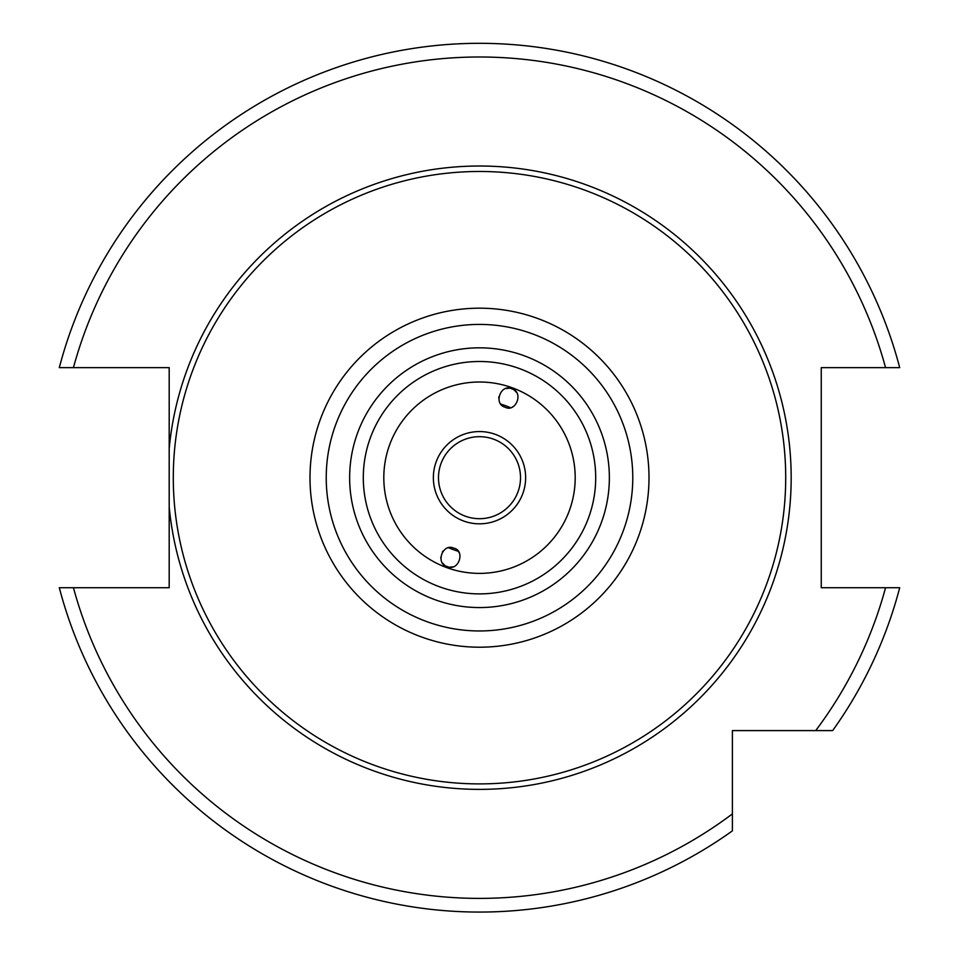 <?xml version="1.0" encoding="UTF-8"?>
<svg xmlns="http://www.w3.org/2000/svg" width="959" height="959" viewBox="0 0 959 959"><rect width="100%" height="100%" fill="white"/><g stroke="black" fill="none" stroke-linecap="round" stroke-linejoin="round"><path stroke-width="1.44" d="M452.984 566.769A9.758 9.758 0 0 1 450.011 567.081M444.664 565.139A9.758 9.758 0 0 1 442.638 563.089M440.792 558.15A9.758 9.758 0 0 1 440.756 557.395M509.025 388.311A9.758 9.758 0 0 0 506.148 388.575M516.445 392.411A9.758 9.758 0 0 0 514.372 390.265M553.127 416.566A95.696 95.696 0 0 1 553.127 538.814M405.873 538.814A95.696 95.696 0 0 1 405.873 416.566M459.781 554.302L459.457 553.439M458.678 552.012L456.52 549.663M451.102 547.601L448.177 547.865M443.058 551.053L442.339 552.012M498.8 396.906L498.74 398.069M500.61 403.799L502.684 405.885M507.755 407.779L510.428 407.611M512.514 406.94L513.88 406.172M505.153 407.215C515.654 412.945 524.225 392.123 511.818 388.886C500.862 383.204 493.07 404.171 505.153 407.215M479.5 431.562A46.14 46.14 0 0 1 525.64 477.69A46.14 46.14 0 0 1 479.5 523.83A46.14 46.14 0 0 1 433.36 477.69A46.14 46.14 0 0 1 479.5 431.562M447.182 566.505C435.122 563.808 442.638 542.734 453.847 548.176C465.571 550.538 458.762 571.996 447.182 566.505M479.5 436.681A41.009 41.009 0 0 0 438.491 477.69A41.009 41.009 0 0 0 479.5 518.699A41.009 41.009 0 0 0 520.509 477.69A41.009 41.009 0 0 0 479.5 436.681M479.5 382.006A95.696 95.696 0 0 0 383.804 477.69A95.696 95.696 0 0 0 479.5 573.386A95.696 95.696 0 0 0 575.196 477.69A95.696 95.696 0 0 0 479.5 382.006M479.5 361.495A116.195 116.195 0 0 0 363.305 477.69A116.195 116.195 0 0 0 479.5 593.885A116.195 116.195 0 0 0 595.695 477.69A116.195 116.195 0 0 0 479.5 361.495A116.195 116.195 0 0 0 363.305 477.69A116.195 116.195 0 0 0 479.5 593.885M479.5 171.481A306.209 306.209 0 0 1 785.709 477.69A306.209 306.209 0 0 1 479.5 783.899A306.209 306.209 0 0 1 173.291 477.69A306.209 306.209 0 0 1 479.5 171.481M169.192 448.536L169.192 506.855A311.675 311.675 0 0 0 479.5 789.377A311.675 311.675 0 0 0 791.175 477.69A311.675 311.675 0 0 0 479.5 166.015A311.675 311.675 0 0 0 169.192 448.536L169.192 367.645L59.302 367.645A434.367 434.367 0 0 1 899.698 367.645L821.252 367.645L821.252 587.735L899.698 587.735A434.367 434.367 0 0 1 832.652 730.59L782.976 730.59M59.302 587.735A434.367 434.367 0 0 0 732.4 830.854L732.4 813.891L732.4 830.854A434.367 434.367 0 0 1 59.302 587.735L169.192 587.735L169.192 506.855M899.698 587.735A434.367 434.367 0 0 1 832.652 730.59L732.4 730.59L732.4 813.891A420.701 420.701 0 0 1 73.447 587.735M448.668 547.757A76.552 76.552 0 0 0 458.078 551.185M500.922 404.195A76.552 76.552 0 0 1 510.332 407.623M479.5 347.829A129.861 129.861 0 0 0 349.639 477.69A129.861 129.861 0 0 0 479.5 607.562A129.861 129.861 0 0 0 609.361 477.69A129.861 129.861 0 0 0 479.5 347.829M479.5 324.418A153.272 153.272 0 0 0 326.228 477.69A153.272 153.272 0 0 0 479.5 630.962A153.272 153.272 0 0 0 632.772 477.69A153.272 153.272 0 0 0 479.5 324.418M479.5 308.187A169.503 169.503 0 0 0 309.997 477.69A169.503 169.503 0 0 0 479.5 647.205A169.503 169.503 0 0 0 649.003 477.69A169.503 169.503 0 0 0 479.5 308.187M885.553 367.645A420.701 420.701 0 0 0 73.447 367.645M815.701 730.59A420.701 420.701 0 0 0 885.553 587.735M59.302 367.645A434.367 434.367 0 0 1 899.698 367.645"/></g></svg>
